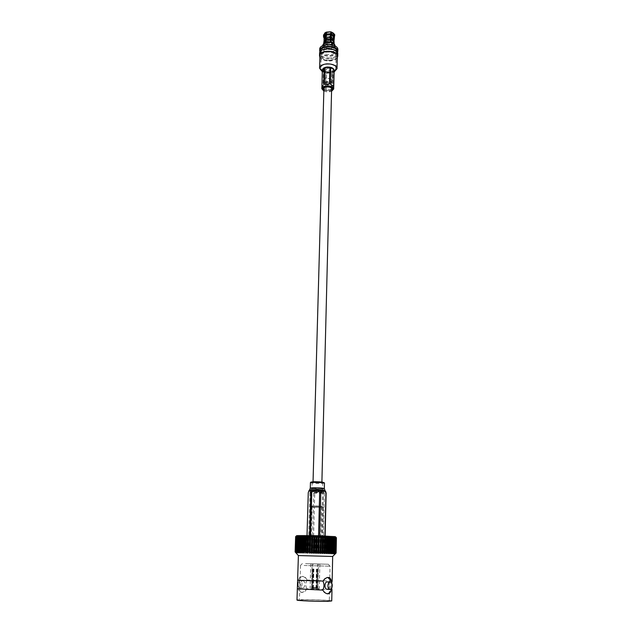 <?xml version="1.0" encoding="UTF-8"?>
<svg xmlns="http://www.w3.org/2000/svg" width="633" height="633" viewBox="0 0 633 633"><rect width="100%" height="100%" fill="white"/><g stroke="black" fill="none" stroke-linecap="round" stroke-linejoin="round"><path stroke-width="0.47" stroke-dasharray="3.17 2.37" d="M331.621 88.976L330.22 90.448C326.85 91.215 324.745 90.661 323.906 88.778M320.314 482.702L313.034 482.219C312.821 481.729 322.118 481.974 321.881 482.457L320.314 482.702M330.782 40.971L333.053 42.553L333.187 43.186L331.929 44.816L327.15 45.188L324.737 42.965L326.557 41.082L330.394 40.868M329.089 43.503L328.211 43.068L328.836 42.672L329.706 43.107L329.089 43.503M337.278 57.745C336.02 59.565 333.638 60.641 330.133 60.974C325.133 61.124 321.722 59.898 319.887 57.287M319.934 55.799C320.638 59.122 324.017 60.768 330.07 60.752C334.493 60.246 336.906 58.75 337.31 56.258M325.908 41.984L326.525 42.411L325.322 42.253M324.128 37.553L323.772 44.595L324.84 44.943L323.906 45.014L324.12 37.845M323.772 44.595L323.906 45.014M326.193 36.128L327.38 36.627L326.873 38.02L326.786 46.992L327.823 46.668L327.823 37.189L332.04 36.856L332.436 37.798L327.585 38.186M326.786 46.992L327.49 47.151M332.436 37.798L331.914 46.818L331.312 46.399L332.499 46.557L333.013 37.537L332.143 36.247L333.385 34.388L333.013 43.883L333.963 43.709M331.914 46.818L332.499 46.557M334.082 45.434C333.844 46.945 332.404 47.855 329.769 48.171C326.161 48.179 324.143 47.182 323.724 45.165C323.566 41.446 334.43 41.731 334.082 45.434L334.121 43.851L333.14 44.302M334.082 44.231L333.955 43.804M332.626 36.587L334.137 34.324L333.385 34.388M326.114 36.081L325.117 35.037L324.373 35.1L327.119 37.023M326.873 38.02L323.716 35.812L324.373 35.1M332.396 39.388L327.538 39.768M326.834 39.61L324.112 38.091M323.677 37.11L323.716 35.812M331.969 39.76L327.744 40.085M327.039 39.926L324.294 38.012M331.858 44.199L327.625 44.524M326.921 44.365L324.167 42.458M331.977 44.452L327.554 44.793M326.85 44.634L323.969 42.648M325.053 32.837L324.238 34.673L324.99 34.617L326.209 32.734L325.868 32.497M331.004 32.354L333.259 33.96L334.01 33.897L333.393 33.058M334.635 34.506L334.01 33.897M332.966 40.235L333.836 41.098M333.963 41.319L332.444 43.938M334.137 34.324L334.628 34.807M324.99 34.617L324.713 44.524M324.238 34.673L323.582 35.385L323.542 36.975M330.434 36.801L327.823 37.189M332.04 36.856L330.893 36.714M334.786 35.282L333.013 37.537M334.058 38.352L332.982 39.127M334.082 37.529L332.554 39.499M334.161 42.158L332.554 44.191M326.304 32.125L330.561 31.785M323.582 35.385L323.55 34.989M324.033 42.039L325.109 40.029M333.939 43.685C335.648 46.162 334.295 47.784 329.88 48.551C324.096 48.195 322.118 46.486 323.961 43.424M335.355 46.051C335.055 47.942 333.259 49.081 329.967 49.469C325.465 49.485 322.949 48.235 322.419 45.718M329.896 52.096C325.386 52.112 322.87 50.862 322.347 48.361C322.142 43.748 335.735 44.104 335.292 48.694C334.992 50.577 333.195 51.708 329.896 52.096M337.88 49.801C337.452 52.444 334.928 54.027 330.299 54.565C323.977 54.588 320.448 52.84 319.705 49.327M337.539 52.642C336.4 54.636 333.971 55.815 330.26 56.187C325.014 56.321 321.556 54.984 319.894 52.183M336.859 51.415C336.479 53.765 334.224 55.174 330.094 55.657C324.452 55.672 321.303 54.122 320.638 50.996M330.038 58.07C324.389 58.086 321.232 56.535 320.567 53.425C320.314 47.704 337.357 48.148 336.796 53.852C336.424 56.187 334.169 57.595 330.038 58.07M337.785 53.86C337.365 56.487 334.833 58.062 330.197 58.592C323.867 58.616 320.33 56.883 319.586 53.386M324.84 44.943L325.117 35.037M333.013 43.883L333.259 33.96M331.083 41.802L330.75 42.3L330.038 42.142L330.371 41.643M330.766 41.723L330.75 42.3M325.94 42.672L326.019 39.578M326.153 34.878L326.209 32.734M330.038 42.142L330.291 32.188M326.794 32.473L326.525 42.411M331.557 36.516L331.312 46.399M327.823 46.668L328.084 36.785M331.898 46.138L332.143 36.247M327.38 36.627L327.111 46.51M333.726 86.634L331.898 89.103C332.966 89.395 333.575 88.849 333.741 87.465M321.865 87.18L322.996 85.518M322.055 87.441C322.561 89.38 323.677 90.084 325.394 89.546L322.055 87.441L322.521 70.92L325.845 73.088L325.394 89.546M326.153 89.704C327.957 90.97 329.666 90.859 331.273 89.356L326.153 89.704L326.596 73.246L331.684 72.882L331.273 89.356M331.898 89.103L332.301 72.629L334.105 70.754M332.301 72.629L334.121 70.081M326.596 73.246L331.684 72.882M322.521 70.92L325.845 73.088M322.347 71.774L329.753 73.096L334.074 72.075M322.347 70.041C322.45 71.244 323.463 72.178 325.402 72.827L330.956 72.977C332.926 72.423 333.987 71.553 334.153 70.35M323.859 90.282L328.574 91.342L331.581 90.487M323.843 91.073C326.391 92.102 328.962 92.173 331.565 91.279M329.065 72.391C331.526 72.122 332.863 71.307 333.085 69.97C333.409 66.687 323.281 66.418 323.431 69.717C323.827 71.505 325.702 72.399 329.065 72.391M327.475 81.879L325.33 83.137C327.008 84.893 328.725 84.941 330.489 83.271C330.276 82.345 329.271 81.879 327.475 81.879M328.48 84.949C326.375 84.98 325.061 84.458 324.547 83.39C323.716 80.771 332.222 81 331.257 83.564L328.48 84.949M328.693 82.733C326.066 82.781 324.436 82.132 323.787 80.787L323.74 80.438C323.605 77.598 332.499 77.835 332.222 80.66L328.693 82.733M328.962 72.368C326.019 72.376 324.373 71.6 324.025 70.034C323.898 67.145 332.76 67.375 332.475 70.255C332.278 71.426 331.106 72.13 328.962 72.368M328.986 37.015L328.361 37.418L329.856 37.45L328.986 37.015M329.073 36.263L329.5 36.437L329.073 36.263M327.831 68.261L325.702 69.543C327.364 71.347 329.073 71.387 330.83 69.677C330.624 68.728 329.619 68.253 327.831 68.261M329.587 72.035L331.779 71.687C334.414 70.951 335.806 69.78 335.965 68.166C336.487 62.944 320.409 62.517 320.654 67.771C320.725 69.385 322.062 70.627 324.65 71.497L329.587 72.035M329.564 72.035L331.708 71.703C334.287 70.983 335.656 69.836 335.814 68.253C336.321 63.126 320.559 62.714 320.796 67.858C320.876 69.448 322.181 70.667 324.721 71.513L329.564 72.035M329.888 60.182C333.773 59.739 335.894 58.426 336.242 56.242C335.632 53.346 332.657 51.906 327.324 51.914C323.447 52.373 321.342 53.678 321.002 55.839C321.619 58.75 324.587 60.198 329.888 60.182M329.864 60.103C324.666 60.119 321.762 58.703 321.145 55.846C320.907 50.6 336.606 51.012 336.091 56.234C335.751 58.378 333.67 59.668 329.864 60.103M312.908 563.845L318.502 563.995L312.908 563.845M312.362 563.837L319.863 564.027L312.362 563.837M317.125 588.484L311.476 588.279L317.125 588.484M311.697 588.381L319.261 588.476L311.697 588.381M302.566 537.243L303.405 537.282L302.946 552.308L302.107 552.277L302.819 536.301L301.419 536.222L301.063 537.164L301.822 537.203L301.355 552.253L300.596 552.221L301.063 537.164M304.671 552.364L303.769 552.34L304.22 537.322L305.114 537.362L304.671 552.364L305.533 553.313L305.984 537.393L306.942 537.433L306.507 552.427L305.549 552.395M308.437 552.482L307.432 552.451L307.86 537.472L308.864 537.504L308.437 552.482L309.181 553.424L309.814 537.544L310.858 537.575L310.439 552.546L309.395 552.514M315.994 537.726L317.07 537.757L316.682 552.712L315.598 552.688L315.994 537.726L315.535 536.776L313.541 536.721L313.905 537.67L314.981 537.702L314.585 552.656L313.501 552.633L313.905 537.67M311.84 537.607L312.9 537.639L312.496 552.601L311.428 552.569L311.571 536.657L302.819 536.301L301.822 537.203M318.771 552.767L317.695 552.736L318.075 537.781L319.151 537.805L319.087 553.693L319.768 552.791L320.14 537.828L321.192 537.844L320.828 552.815L319.768 552.791M322.83 552.862L321.801 552.838L322.165 537.868L323.186 537.884L322.949 553.78L323.772 552.878L324.128 537.9L325.109 537.908L324.761 552.902L323.772 552.878M326.588 552.941L325.655 552.918L326.003 537.923L326.929 537.931L326.501 553.859L327.435 552.957L327.775 537.939L328.646 537.947L328.313 552.973L327.435 552.957M329.904 552.997L329.097 552.989L329.429 537.947L330.228 537.947L329.603 553.915L330.616 553.013L330.94 537.947L331.66 537.947L331.336 553.02L330.616 553.013M332.61 553.036L331.977 553.028L332.293 537.939L332.926 537.931L332.61 553.036L332.119 553.954L333.164 553.044L333.48 537.923L334.018 537.915L333.71 553.044L333.164 553.044M334.612 553.052L334.169 553.052L334.477 537.9L334.912 537.884L334.612 553.052L333.939 553.962L334.976 553.052L335.617 537.852L334.976 553.052M336.258 537.781L335.957 553.036L336.258 537.781L335.316 536.839L315.535 536.776L314.981 537.702M335.799 553.044L336.099 537.805L335.799 553.044L334.976 553.954L335.957 553.036M336.115 553.013L336.416 537.734L335.316 536.839L336.099 537.805M295.674 536.61L295.12 551.944M295.445 551.984L295.777 536.721L295.445 551.984L296.402 552.957L295.658 552L296.434 536.824L295.658 552M296.64 552.055L296.742 536.855L296.64 552.055L297.637 553.02L297.051 552.079L297.542 536.934L298.032 536.974L297.542 552.103L297.051 552.079M298.641 552.15L298.056 552.126L298.531 537.006L299.116 537.045L298.641 552.15L299.631 553.107L299.235 552.174L299.71 537.085L300.39 537.124L299.915 552.198L299.235 552.174M303.405 537.282L304.362 536.38L304.22 537.322M305.114 537.362L306.032 536.452L305.984 537.393M306.942 537.433L307.796 536.523L307.86 537.472M308.864 537.504L309.656 536.594L309.814 537.544M317.07 537.757L317.529 536.831L318.075 537.781M312.9 537.639L313.541 536.721L311.571 536.657L310.858 537.575M319.151 537.805L319.515 536.871L320.14 537.828M321.192 537.844L321.461 536.911L322.165 537.868M323.186 537.884L323.352 536.942L324.128 537.9M325.109 537.908L325.164 536.966L326.003 537.923M326.929 537.931L326.889 536.982L327.775 537.939M328.646 537.947L328.495 536.99L329.429 537.947M330.228 537.947L329.975 536.99L330.94 537.947M331.66 537.947L331.304 536.982L332.293 537.939M332.926 537.931L332.475 536.974L333.48 537.923M334.018 537.915L333.472 536.95L334.477 537.9M334.912 537.884L334.287 536.919L335.276 537.868M335.617 537.852L334.904 536.879L335.878 537.828M336.368 537.757L335.537 536.76M295.627 536.634L296.671 535.684L296.109 552.894M295.674 536.689L296.537 535.747M295.943 536.752L296.648 535.795L295.777 536.721M296.434 536.824L297.463 535.929L296.956 535.858L296.157 536.792M297.13 536.895L298.175 536.001L297.463 535.929L296.742 536.855M298.032 536.974L299.085 536.072L298.175 536.001L297.542 536.934M299.116 537.045L300.161 536.151L299.085 536.072L298.531 537.006M298.396 555.56L332.665 556.462M332.151 581.165L306.997 580.026C305.644 577.842 304.077 576.631 302.281 576.394C300.43 576.354 299.219 577.557 298.634 579.994L297.613 580.263M303.136 599.791L299.425 600.1C298.57 600.875 330.117 601.706 329.302 600.883C329.848 600.337 311.373 599.57 303.136 599.791M304.149 565.483L330.046 566.203L304.149 565.483M305.565 563.639L328.266 564.248L305.565 563.639M331.739 600.946C332.452 600.037 296.323 599.087 296.988 600.037M317.742 563.979L312.14 563.829L317.742 563.979M297.344 588.817L298.357 588.848C298.736 590.953 299.686 592.132 301.197 592.369C303.175 592.425 305.027 591.238 306.744 588.785L331.969 589.719M317.616 569.233L317.268 588.484L317.885 588.445L316.927 588.35L317.07 569.178L316.579 588.334L312.409 588.231L312.623 569.067L312.109 588.239L311.476 588.279L312.425 588.366L312.939 569.107L312.773 588.381L316.967 588.484L317.616 569.233M322.83 590.122C323.716 592.314 324.958 593.532 326.573 593.762L327.19 593.762M306.989 580.192C305.533 583.001 305.454 585.81 306.752 588.611M330.853 589.117L330.901 582.241M306.744 588.785C305.573 591.285 304.03 592.496 302.107 592.417C300.485 592.187 299.235 591 298.357 588.848M298.365 588.674C299.852 585.818 299.939 582.985 298.626 580.168M312.924 569.075L313.612 569.099L313.121 587.598L312.409 588.231M312.615 588.247L316.579 588.334M316.405 588.334L316.002 587.661L316.476 569.17L317.07 569.178M316.476 569.17L317.418 569.194M316.824 569.186L316.35 587.685L316.927 588.35M316.753 588.35L317.268 588.484M317.054 588.468L316.579 587.764L317.054 569.209L317.75 569.233M317.054 569.209L317.457 569.225M312.623 569.067L313.612 569.099M316.761 569.202L316.286 587.772L316.967 588.484M316.761 588.468L312.773 588.381M312.955 588.381L313.39 587.701L313.881 569.13L313.288 569.122M313.881 569.13L312.939 569.107M313.541 569.122L313.042 587.685L312.425 588.366M312.607 588.366L312.109 588.239M312.314 588.247L312.821 587.598L313.319 569.091M327.032 589.228C329.801 589.378 330.078 581.988 327.316 581.917M323.044 581.054C324.183 578.562 325.686 577.343 327.538 577.407L327.87 577.454M306.997 580.026C306.111 577.842 304.845 576.647 303.191 576.434C301.324 576.37 299.805 577.557 298.634 579.994M302.811 580.833L302.938 580.841C305.81 580.928 305.312 588.421 302.455 587.978C299.654 587.891 300.034 580.643 302.811 580.833M313.121 587.598L316.002 587.661M316.286 587.772L313.39 587.701M317.054 563.956L313.05 563.853L317.054 563.956M297.898 586.182L299.599 587.835C302.463 588.279 302.97 580.801 300.089 580.714L297.969 582.495M311.879 507.413L323.305 507.46L311.879 507.413M312.575 506.479L311.23 506.21C311.191 505.791 322.49 506.091 322.434 506.503L312.575 506.479M321.058 536.27L309.482 536.088L321.058 536.27M313.232 506.463L321.572 506.495L313.232 506.463M312.417 536.254L320.836 536.388L312.417 536.254M300.39 537.124L301.419 536.222L300.161 536.151L299.71 537.085M302.946 552.308L303.856 553.258L303.769 552.34M306.507 552.427L307.314 553.369L307.432 552.451M310.439 552.546L311.112 553.479L311.428 552.569M312.496 552.601L313.09 553.535L313.501 552.633M314.585 552.656L315.092 553.59L315.598 552.688M316.682 552.712L317.101 553.638L317.695 552.736M320.828 552.815L321.05 553.74L321.801 552.838M324.761 552.902L324.776 553.82L325.655 552.918M328.313 552.973L328.116 553.891L329.097 552.989M331.336 553.02L330.94 553.938L331.977 553.028M333.71 553.044L333.124 553.962L334.169 553.052M335.308 553.052L334.556 553.962L335.577 553.044M295.176 551.952L296.094 552.925L295.279 551.968M295.935 552.016L296.917 552.989L296.252 552.039M297.542 552.103L298.547 553.06L298.056 552.126M299.915 552.198L300.897 553.155L300.596 552.221M301.355 552.253L302.305 553.202L302.107 552.277M300.897 553.155L301.419 536.222M302.305 553.202L302.819 536.301M299.631 553.107L300.161 536.151M298.547 553.06L299.085 536.072M297.637 553.02L298.175 536.001M296.917 552.989L297.463 535.929M296.402 552.957L296.956 535.858M296.094 552.925L296.648 535.795M295.991 552.902L296.553 535.795M296.45 552.878L297.004 535.637M296.996 552.878L297.55 535.597M297.747 552.878L298.301 535.558M298.705 552.886L299.251 535.534M299.844 552.902L300.39 535.518M301.173 552.918L301.712 535.51M302.661 552.949L303.191 535.502M304.299 552.981L304.821 535.51M326.027 553.543L326.43 536.064M327.736 553.598L328.123 536.143M329.302 553.653L329.682 536.222M330.711 553.701L331.083 536.301M331.945 553.748L332.309 536.373M332.998 553.796L333.354 536.452M333.852 553.835L334.208 536.531M334.501 553.867L334.849 536.602M334.944 553.899L335.284 536.665M335.166 553.922L335.506 536.729M334.976 553.954L335.316 536.839M335.174 553.946L335.522 536.784M334.556 553.962L334.904 536.879M333.939 553.962L334.287 536.919M333.124 553.962L333.472 536.95M332.119 553.954L332.475 536.974M330.94 553.938L331.304 536.982M329.603 553.915L329.975 536.99M328.116 553.891L328.495 536.99M326.501 553.859L326.889 536.982M324.776 553.82L325.164 536.966M322.949 553.78L323.352 536.942M321.05 553.74L321.461 536.911M319.087 553.693L319.515 536.871M311.112 553.479L311.571 536.657M313.09 553.535L313.541 536.721M315.092 553.59L315.535 536.776M317.101 553.638L317.529 536.831M309.181 553.424L309.656 536.594M307.314 553.369L307.796 536.523M305.533 553.313L306.032 536.452M303.856 553.258L304.362 536.38M307.013 535.534L308.485 492.767L309.861 491.026L312.386 491.319L313.651 493.352L312.48 536.357L313.58 536.396L314.743 493.408L316.777 491.548L320.567 491.596L322.514 493.503L321.461 536.562L322.355 536.562L323.4 493.471L324.136 491.461L325.473 491.216L325.884 491.699M325.125 536.009L325.117 536.42L324.919 536.001M319.689 535.811L318.565 535.779M310.558 535.589L309.656 535.573M321.643 536.23L308.73 536.024L321.643 536.23M321.461 536.562L313.58 536.396M325.117 536.42L322.355 536.562M319.681 536.072L324.911 536.388M310.55 535.866L318.557 536.032M306.997 536.009L309.648 535.866M312.48 536.357L307.227 536.048M321.477 482.148C316.84 481.76 313.754 481.784 312.204 482.196C311.95 482.773 322.933 483.058 322.711 482.473L321.477 482.148M324.025 482.473C324.824 483.264 310.051 482.876 310.89 482.124M310.423 482.599C310.083 483.367 324.769 483.754 324.468 482.971M322.514 493.503L323.4 493.471M313.651 493.352L314.743 493.408M309.521 490.061C308.69 490.844 325.766 491.295 324.982 490.464L324.958 490.44M320.567 491.596L324.136 491.461M312.386 491.319L316.777 491.548M308.975 490.654L309.861 491.026M322.711 492.624C318.779 492.134 309.656 492.15 309.964 492.64C309.624 493.321 324.705 493.716 324.405 493.012L322.711 492.624M322.529 491.936C316.579 491.469 312.488 491.469 310.241 491.928C309.513 492.616 324.856 493.012 324.159 492.292L322.529 491.936M322.126 491.311C316.65 490.884 312.876 490.884 310.811 491.311C310.13 491.944 324.27 492.316 323.629 491.643L322.126 491.311M321.327 488.233L312.037 488.265C311.776 488.795 322.79 489.08 322.561 488.534L321.327 488.233M310.265 488.209C309.925 488.921 324.634 489.309 324.333 488.581M313.042 481.8L313.034 482.219M321.896 482.03L321.881 482.457M324.864 38.795L324.333 38.312M333.274 39.017L333.828 38.566M333.971 41.984L333.987 41.367M324.009 41.723L324.025 41.105M323.724 45.165L323.772 43.582M335.292 48.694L335.348 46.209M322.347 48.361L322.419 45.869M336.796 53.852L336.851 51.574M320.567 53.425L320.638 51.154M333.187 43.186L333.393 34.593M324.737 42.965L324.974 34.38M333.369 86.381L330.901 84.798M328.392 84.387L325.259 84.6M323.51 84.972L321.881 87.243M330.956 72.977L332.285 72.692M325.402 72.827L324.088 72.478M332.626 89L333.085 69.97M322.901 88.747L323.431 69.717M331.257 83.564L332.159 81.008M324.547 83.39L323.787 80.787M332.222 80.66L332.475 70.255M323.74 80.438L324.025 70.034M328.361 37.418L328.211 43.068M329.856 37.45L329.706 43.107M328.764 36.421L328.385 37.323M329.5 36.437L329.84 37.363M325.702 69.543L325.33 83.137M330.83 69.677L330.489 83.271M335.965 68.166L336.242 56.242M320.654 67.771L321.002 55.839M335.814 68.253L336.091 56.234M320.796 67.858L321.145 55.846M317.885 588.445L318.502 563.995L317.885 588.445M311.476 588.279L312.14 563.829L311.476 588.279M310.779 563.789L310.099 588.239M319.863 564.027L319.261 588.476M335.799 537.037L336.424 537.718M300.493 565.427L299.425 600.1M328.266 564.248L330.046 566.203L329.302 600.883M302.376 563.568L300.501 565.427M326.573 593.762L327.53 593.817M331.724 583.112L331.684 588.184M302.107 592.417L301.197 592.369M317.608 588.429L316.983 587.74L317.592 563.971M311.752 588.279L312.409 587.622L313.05 563.853M327.538 577.407L328.211 577.431M303.191 576.434L302.281 576.394M302.938 580.841L300.089 580.714M302.455 587.978L299.599 587.835M311.23 506.21L310.312 507.104M322.434 506.503L323.297 507.444M310.305 507.12L309.482 536.088M323.305 507.46L322.608 536.428M312.085 506.25L311.262 536.135M321.572 506.495L320.836 536.388M312.204 482.196L312.037 488.265L309.964 492.64L308.73 536.024M322.711 482.473L322.561 488.534L324.405 493.012L323.368 536.404"/><path stroke-width="0.95" d="M313.042 481.8L323.906 88.778C323.779 86.238 331.874 86.452 331.621 88.976L321.896 482.03M330.394 40.868L330.766 41.723M319.887 57.287L319.515 55.783C319.222 49.39 338.354 49.896 337.729 56.258L337.278 57.745M334.074 72.075L337.025 68.696L337.31 56.258C337.903 50.181 319.657 49.706 319.934 55.799L319.562 68.237L322.347 71.774M325.821 34.095L326.098 39.523L325.908 41.984L325.322 42.253L325.283 32.758L330.561 31.785L326.304 32.125L325.821 34.095L330.727 33.699L330.774 32.101M324.112 38.091L323.677 37.11M324.12 37.845L323.669 37.402M324.642 33.169L325.718 32.394M333.789 33.407L331.273 31.951L331.004 32.354L330.782 40.971M331.273 31.951L334.635 34.506L334.596 36.105L331.447 33.865L331.201 34.878L333.939 36.817L334.596 36.105M331.486 32.267L331.447 33.865M326.224 35.052L330.481 34.712L330.727 33.699M326.098 39.523L330.371 39.191L330.481 34.712M331.201 34.878L331.083 39.349L332.966 40.235M333.836 41.098L333.939 36.817M325.971 39.61L330.371 39.191M331.083 39.349L334.018 41.43L333.963 43.709M334.137 41.857L334.089 43.827L334.01 41.746M334.628 34.807L333.963 41.319M325.243 34.356L323.51 36.579L324.128 37.553M330.893 36.714L330.434 36.801M334.762 34.934L334.058 38.352M334.066 37.244L333.987 41.367M323.51 36.579L323.55 34.989L325.283 32.758M324.159 37.584L325.639 35.313M325.109 40.029L325.52 39.784M323.772 43.582L323.819 41.889L325.386 39.871M331.146 39.42L331.083 41.802L330.371 41.643L330.434 39.254M323.613 43.709L323.961 43.424C327.34 41.493 330.663 41.58 333.939 43.685L334.264 43.986M322.419 45.869L323.447 43.835C327.166 41.707 330.822 41.802 334.422 44.128L335.348 46.209M319.894 52.183L319.705 49.327C319.412 42.87 338.505 43.368 337.88 49.801L337.539 52.642M319.657 50.957C319.364 44.516 338.465 45.014 337.84 51.431M320.638 51.154L320.638 50.996C320.385 45.252 337.413 45.695 336.859 51.415L336.851 51.574M319.515 55.783L319.586 53.386C319.293 46.969 338.41 47.475 337.785 53.86L337.729 56.258M326.019 39.578L326.153 34.878M333.591 86.223L330.26 84.078L333.591 86.223L333.995 69.654L330.679 67.454L330.26 84.078M331.565 91.279L333.702 89.016L334.153 70.287C333.678 68.103 331.375 67.019 327.253 67.019C324.246 67.367 322.616 68.348 322.355 69.978L322.347 70.041M329.492 83.92L324.325 84.276L329.492 83.92L329.92 67.296L324.776 67.668L324.325 84.276M322.996 85.518L321.865 87.18L321.817 88.707L323.843 91.073M329.92 67.296L324.776 67.668M333.995 69.654L330.679 67.454M323.7 84.529L324.159 67.929L322.347 70.113L321.912 86.911M324.159 67.929L322.379 70.492M337.025 68.696C336.321 65.46 332.918 63.846 326.81 63.862C322.371 64.368 319.958 65.832 319.562 68.237M331.581 90.487L332.626 89C332.23 87.267 330.331 86.404 326.937 86.404C324.46 86.674 323.115 87.449 322.901 88.747L323.859 90.282M333.702 89.016C333.219 86.903 330.901 85.851 326.747 85.851C323.724 86.183 322.086 87.132 321.817 88.707M336.416 537.734L336.123 553.013L335.166 553.922L336.052 552.997L336.234 537.639L336.052 552.997M336.424 537.718L335.775 553.353M335.53 552.949L335.838 537.575L335.53 552.949L334.501 553.867L335.253 552.925L335.213 537.504L335.253 552.925M334.066 552.87L334.525 552.886L334.833 537.464L334.374 537.425L334.066 552.87L332.998 553.796L333.583 552.846L333.9 537.385L333.338 537.346L333.013 552.823L333.583 552.846M331.771 552.767L332.436 552.799L332.76 537.306L332.096 537.267L331.771 552.767L330.711 553.701L331.431 537.227L330.671 537.188L330.339 552.712L331.099 552.744M328.741 552.656L329.579 552.688L329.92 537.148L329.081 537.108L328.741 552.656L327.736 553.598L328.258 537.069L327.34 537.021L326.984 552.601L327.91 552.633M311.721 536.539L310.621 536.515L310.186 552.134L311.286 552.158L311.721 536.539L312.433 535.621L314.498 535.668L313.873 536.586L312.757 536.562L312.33 552.182L313.454 552.213L313.873 536.586M316.057 536.642L314.925 536.61L314.514 552.237L315.645 552.269L316.057 536.642L316.579 535.724L318.66 535.779L318.233 536.697L317.109 536.665L316.706 552.293L317.837 552.324L318.233 536.697M320.385 536.76L319.277 536.729L318.89 552.356L319.997 552.387L320.702 535.842L322.695 535.914L322.49 536.831L321.414 536.8L321.034 552.411L322.11 552.443L322.49 536.831M324.515 536.911L323.479 536.871L323.107 552.474L324.151 552.506L324.61 535.985L335.799 537.037M325.101 552.538L326.09 552.569L326.446 536.99L325.465 536.95L325.101 552.538L324.199 553.487L324.151 552.506M308.113 552.087L309.173 552.111L309.616 536.499L308.556 536.483L307.954 553.052L307.132 552.063L307.583 536.467L306.57 536.452L306.119 552.039L307.132 552.063M304.236 552L305.193 552.023L305.652 536.444L304.702 536.436L304.299 552.981L303.373 551.984L303.84 536.428L302.962 536.42L302.487 551.968L303.373 551.984M300.889 551.944L301.696 551.96L302.17 536.42L301.371 536.42L301.173 552.918L300.177 551.936L300.659 536.42L299.947 536.428L299.456 551.921L300.177 551.936M298.214 551.905L298.831 551.913L299.322 536.436L298.705 536.444L298.214 551.905L298.705 552.886L297.684 551.905L298.175 536.452L297.66 536.467L297.17 551.897L297.684 551.905M296.331 551.897L296.735 551.897L297.233 536.475L296.83 536.499L296.331 551.897L296.996 552.878L295.999 551.897L296.497 536.515L295.999 551.897M295.69 536.602L295.128 551.936L295.69 536.602L296.671 535.684L312.433 535.621L312.757 536.562M295.302 551.913L295.983 536.555L295.302 551.913L296.109 552.894L295.192 551.921M295.128 551.936L295.991 552.91L295.12 551.944L295.627 536.657M336.234 537.639L335.284 536.665L336.068 537.607M335.838 537.575L334.849 536.602L335.561 537.536M335.213 537.504L334.208 536.531L334.833 537.464M334.374 537.425L333.354 536.452L333.9 537.385M333.338 537.346L332.309 536.373L332.76 537.306M332.096 537.267L331.083 536.301L331.431 537.227M330.671 537.188L329.682 536.222L329.92 537.148M329.081 537.108L328.123 536.143L328.258 537.069M327.34 537.021L326.43 536.064L326.446 536.99M310.621 536.515L310.407 535.581L309.616 536.499M314.925 536.61L314.498 535.668L316.579 535.724L317.109 536.665M319.277 536.729L318.66 535.779L320.702 535.842L321.414 536.8M323.479 536.871L322.695 535.914L324.61 535.985L325.465 536.95M308.556 536.483L308.453 535.55L307.583 536.467M306.57 536.452L306.586 535.526L305.652 536.444M304.702 536.436L304.821 535.51L303.84 536.428M302.962 536.42L303.191 535.502L302.17 536.42M301.371 536.42L301.712 535.51L300.659 536.42M299.947 536.428L300.39 535.518L299.322 536.436M298.705 536.444L299.251 535.534L298.175 536.452M297.66 536.467L298.301 535.558L297.233 536.475M296.83 536.499L297.55 535.597L296.497 536.515M296.204 536.539L297.004 535.637L295.983 536.555M295.809 536.578L296.671 535.684M296.553 535.795L295.674 536.61M298.396 555.56L297.613 580.263L323.044 581.054C324.745 578.609 326.557 577.399 328.495 577.446C330.03 577.676 330.98 578.886 331.336 581.07L332.151 581.165L332.665 556.462L298.396 555.56L295.714 552.593M332.151 581.165L331.724 583.112M327.728 601.31L331.739 600.946L331.977 589.727L331.146 590.043C330.671 592.425 329.587 593.691 327.894 593.833L327.53 593.817C325.758 593.556 324.191 592.322 322.83 590.122L297.344 588.817L296.988 600.037C296.109 600.662 318.272 601.587 327.728 601.31M327.19 593.762C328.844 593.525 330.165 592.282 331.146 590.043M331.154 589.861L330.853 589.117M330.901 582.241L331.328 581.252M323.036 581.236C324.357 584.132 324.294 587.036 322.83 589.94M330.181 582.043L327.316 581.917C324.5 581.474 324.041 589.117 326.881 589.22L327.032 589.228M327.87 577.454L331.336 581.07M330.03 589.378L329.88 589.37C327.039 589.268 327.49 581.6 330.307 582.051C333.069 582.123 332.792 589.529 330.03 589.378M297.969 582.495L297.898 586.182M335.933 552.981L334.944 553.899L335.767 552.965M334.904 552.91L333.852 553.835L334.525 552.886M333.013 552.823L331.945 553.748L332.436 552.799M330.339 552.712L329.302 553.653L329.579 552.688M326.984 552.601L326.027 553.543L326.09 552.569M323.107 552.474L322.276 553.424L322.11 552.443M321.034 552.411L320.274 553.369L319.997 552.387M318.89 552.356L318.217 553.313L317.837 552.324M316.706 552.293L316.128 553.258L315.645 552.269M314.514 552.237L314.031 553.202L313.454 552.213M312.33 552.182L311.95 553.147L311.286 552.158M310.186 552.134L309.917 553.1L309.173 552.111M306.119 552.039L306.071 553.013L305.193 552.023M302.487 551.968L302.661 552.949L301.696 551.96M299.456 551.921L299.844 552.902L298.831 551.913M297.17 551.897L297.747 552.878L296.735 551.897M295.706 551.905L296.45 552.878L295.484 551.913M306.071 553.013L306.586 535.526M307.954 553.052L308.453 535.55M324.199 553.487L324.61 535.985M322.276 553.424L322.695 535.914M320.274 553.369L320.702 535.842M318.217 553.313L318.66 535.779M316.128 553.258L316.579 535.724M314.031 553.202L314.498 535.668M311.95 553.147L312.433 535.621M309.917 553.1L310.407 535.581M324.919 536.001L325.924 492.893L324.658 490.836L325.512 491.113L326.13 492.988L325.125 536.009M324.658 490.836L322.15 490.543L320.781 492.3L319.689 535.811M318.565 535.779L319.665 492.245L317.695 490.298L313.841 490.259L311.768 492.15L310.558 535.589M309.656 535.573L310.882 492.181L310.257 490.401L308.983 490.646L308.263 492.68L307.013 535.534M310.463 482.544L310.89 482.124C313.074 481.634 316.935 481.626 322.498 482.101L324.436 482.908M322.822 482.536C316.888 482.037 312.757 482.045 310.439 482.568L310.265 488.209C309.956 487.703 318.858 487.679 322.688 488.178L324.333 488.581L324.468 482.971L322.822 482.536M320.781 492.3L319.665 492.245M311.768 492.15L310.882 492.181M325.497 491.089L323.178 490.061C319.072 489.538 309.521 489.538 309.521 490.061L308.951 490.678M313.841 490.259L310.257 490.401M322.15 490.543L317.695 490.298M324.025 41.105L324.136 37.268M331.684 588.184L331.969 589.719M297.613 580.263L297.344 588.817M326.881 589.22L329.88 589.37M332.665 556.462L336.123 553.013M309.521 490.061L310.265 488.209M324.958 490.44L324.333 488.581"/></g></svg>
